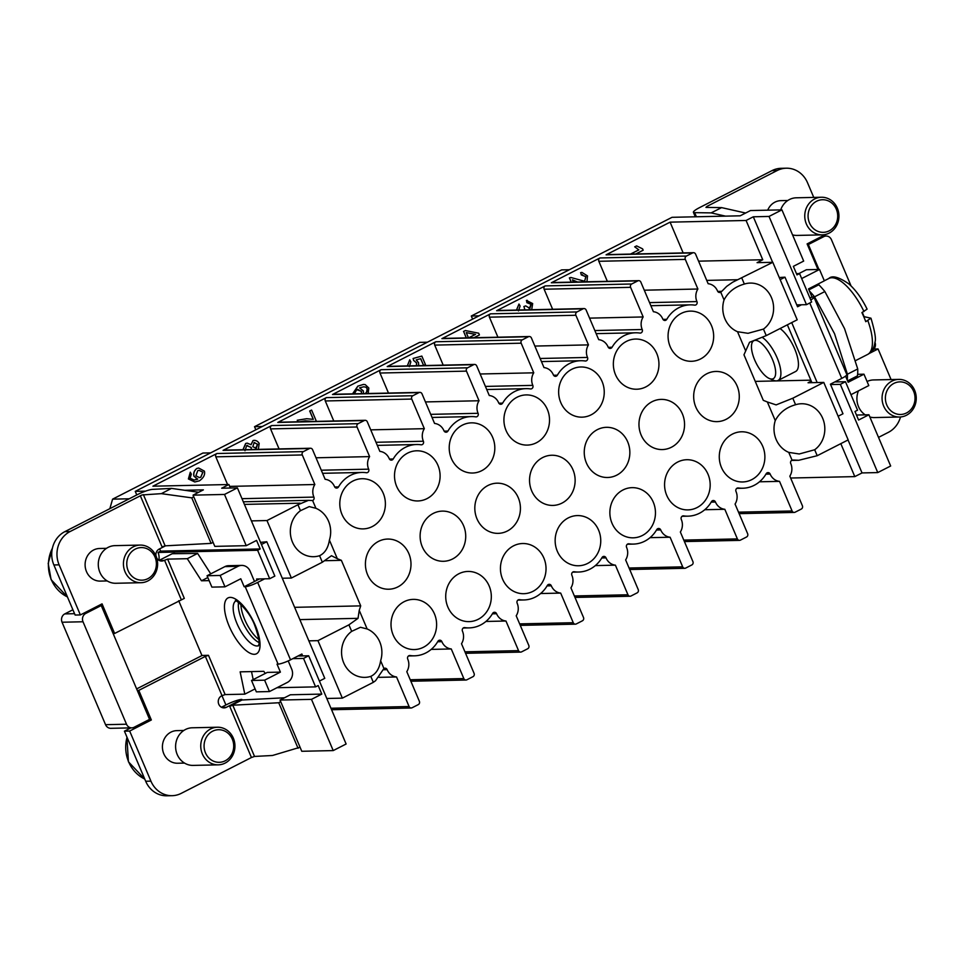 <?xml version="1.0" encoding="UTF-8"?>
<svg xmlns="http://www.w3.org/2000/svg" width="964" height="964" viewBox="0 0 964 964"><rect width="100%" height="100%" fill="white"/><g stroke="black" fill="none" stroke-linecap="round" stroke-linejoin="round"><path stroke-width="1.45" d="M489.17 585.992A25.088 22.799 88.7 0 0 467.974 571.447A25.088 22.799 88.7 0 0 447.874 607.079A25.088 22.799 88.7 0 0 469.07 621.623A25.088 22.799 88.7 0 0 489.17 585.992M708.022 474.264A25.088 22.799 88.7 0 0 686.826 459.72A25.088 22.799 88.7 0 0 666.726 495.351A25.088 22.799 88.7 0 0 687.922 509.896A25.088 22.799 88.7 0 0 708.022 474.264M775.261 420.593L767.356 401.976L776.128 404.892L792.806 398.216L795.577 404.735C786.226 407.362 779.454 412.652 775.261 420.593A25.088 22.799 88.7 0 0 776.153 439.488A25.088 22.799 88.7 0 0 788.757 452.381L799.24 453.984L814.688 449.754L817.207 455.707L848.175 439.897L823.774 382.407L808.061 382.756L811.266 381.117M795.577 404.735A25.088 22.799 -91.3 0 1 801.482 403.747A25.088 22.799 -91.3 0 1 822.678 418.292A25.088 22.799 -91.3 0 1 814.688 449.754M383.238 493.255A25.088 22.799 88.7 0 0 362.042 478.722A25.088 22.799 88.7 0 0 341.943 514.342A25.088 22.799 88.7 0 0 363.139 528.887A25.088 22.799 88.7 0 0 383.238 493.255M492.664 437.391A25.088 22.799 88.7 0 0 471.468 422.847A25.088 22.799 88.7 0 0 451.369 458.478A25.088 22.799 88.7 0 0 472.565 473.023A25.088 22.799 88.7 0 0 492.664 437.391M602.09 381.527A25.088 22.799 88.7 0 0 580.894 366.983A25.088 22.799 88.7 0 0 560.795 402.615A25.088 22.799 88.7 0 0 581.991 417.159A25.088 22.799 88.7 0 0 602.09 381.527M711.504 325.663A25.088 22.799 88.7 0 0 690.308 311.119A25.088 22.799 88.7 0 0 670.221 346.751A25.088 22.799 88.7 0 0 691.417 361.295A25.088 22.799 88.7 0 0 711.504 325.663M737.123 385.998A25.088 22.799 88.7 0 0 715.927 371.453A25.088 22.799 88.7 0 0 695.827 407.085A25.088 22.799 88.7 0 0 717.023 421.63A25.088 22.799 88.7 0 0 737.123 385.998M682.404 413.93A25.088 22.799 88.7 0 0 661.208 399.385A25.088 22.799 88.7 0 0 641.12 435.017A25.088 22.799 88.7 0 0 662.316 449.561A25.088 22.799 88.7 0 0 682.404 413.93M463.564 525.657A25.088 22.799 88.7 0 0 442.368 511.113A25.088 22.799 88.7 0 0 422.268 546.745A25.088 22.799 88.7 0 0 443.464 561.289A25.088 22.799 88.7 0 0 463.564 525.657M518.271 497.725A25.088 22.799 88.7 0 0 497.075 483.181A25.088 22.799 88.7 0 0 476.975 518.813A25.088 22.799 88.7 0 0 498.171 533.357A25.088 22.799 88.7 0 0 518.271 497.725M627.697 441.861A25.088 22.799 88.7 0 0 606.501 427.317A25.088 22.799 88.7 0 0 586.401 462.949A25.088 22.799 88.7 0 0 607.597 477.493A25.088 22.799 88.7 0 0 627.697 441.861M408.844 553.589A25.088 22.799 88.7 0 0 387.649 539.057A25.088 22.799 88.7 0 0 367.561 574.677A25.088 22.799 88.7 0 0 388.757 589.221A25.088 22.799 88.7 0 0 408.844 553.589M656.797 353.595A25.088 22.799 88.7 0 0 635.601 339.051A25.088 22.799 88.7 0 0 615.502 374.683A25.088 22.799 88.7 0 0 636.698 389.227A25.088 22.799 88.7 0 0 656.797 353.595M437.945 465.323A25.088 22.799 88.7 0 0 416.749 450.791A25.088 22.799 88.7 0 0 396.662 486.41A25.088 22.799 88.7 0 0 417.858 500.955A25.088 22.799 88.7 0 0 437.945 465.323M266.98 520.548L291.381 578.038L322.35 562.229L319.578 555.71A25.088 22.799 -91.3 0 1 313.674 556.698A25.088 22.799 -91.3 0 1 292.478 542.154A25.088 22.799 -91.3 0 1 300.467 510.691L297.948 504.738L266.98 520.548L251.423 520.897M383.286 669.739L387.142 669.655A2.506 2.277 88.7 0 0 383.925 668.51L380.635 660.75A25.088 22.799 88.7 0 0 379.744 641.855A25.088 22.799 88.7 0 0 367.139 628.962L359.235 610.332L360.705 605.874L341.377 560.337L337.316 558.698L329.411 540.081A25.088 22.799 88.7 0 0 328.531 521.199A25.088 22.799 88.7 0 0 315.915 508.293L309.227 506.606L300.467 510.691M762.729 446.332A25.088 22.799 88.7 0 0 741.533 431.788A25.088 22.799 88.7 0 0 721.434 467.42A25.088 22.799 88.7 0 0 742.629 481.964A25.088 22.799 88.7 0 0 762.729 446.332M653.303 502.196A25.088 22.799 88.7 0 0 632.107 487.651A25.088 22.799 88.7 0 0 612.019 523.283A25.088 22.799 88.7 0 0 633.215 537.828A25.088 22.799 88.7 0 0 653.303 502.196M543.877 558.06A25.088 22.799 88.7 0 0 522.681 543.515A25.088 22.799 88.7 0 0 502.593 579.147A25.088 22.799 88.7 0 0 523.789 593.691A25.088 22.799 88.7 0 0 543.877 558.06M434.463 613.923A25.088 22.799 88.7 0 0 413.267 599.379A25.088 22.799 88.7 0 0 393.167 635.011A25.088 22.799 88.7 0 0 414.363 649.555A25.088 22.799 88.7 0 0 434.463 613.923M373.321 682.331L370.803 676.379A25.088 22.799 -91.3 0 1 364.898 677.367A25.088 22.799 -91.3 0 1 343.702 662.822A25.088 22.799 -91.3 0 1 351.691 631.36L348.92 624.841L317.951 640.65L342.353 698.141L373.321 682.331L375.514 680.765L383.925 668.51M367.139 628.962L360.452 627.275L351.691 631.36M568.278 517.909A25.088 22.799 88.7 0 0 557.3 551.215A25.088 22.799 88.7 0 0 578.496 565.76A25.088 22.799 88.7 0 0 598.596 530.128A25.088 22.799 88.7 0 0 577.4 515.583A25.088 22.799 88.7 0 0 568.278 517.909M741.834 278.114L744.353 284.067C735.002 286.694 728.23 291.984 724.048 299.925A25.088 22.799 88.7 0 0 724.928 318.819A25.088 22.799 88.7 0 0 737.532 331.712L748.028 333.315L763.464 329.086L766.235 335.605L797.204 319.795L772.803 262.304L732.604 282.247L726.723 286.344L721.795 291.333L717.734 291.429M744.353 284.067A25.088 22.799 -91.3 0 1 750.269 283.079A25.088 22.799 -91.3 0 1 771.465 297.623A25.088 22.799 -91.3 0 1 763.464 329.086M547.371 409.459A25.088 22.799 88.7 0 0 526.175 394.915A25.088 22.799 88.7 0 0 506.076 430.547A25.088 22.799 88.7 0 0 527.284 445.091A25.088 22.799 88.7 0 0 536.394 442.765A25.088 22.799 88.7 0 0 547.371 409.459M572.99 469.793A25.088 22.799 88.7 0 0 551.782 455.249A25.088 22.799 88.7 0 0 531.694 490.881A25.088 22.799 88.7 0 0 552.89 505.425A25.088 22.799 88.7 0 0 562 503.1A25.088 22.799 88.7 0 0 572.99 469.793M315.915 508.293L312.625 500.521A2.506 2.277 88.7 0 0 313.903 497.099L241.988 498.677M765.922 474.168L770.152 474.071A2.506 2.277 88.7 0 0 766.163 473.758A31.366 28.498 88.7 0 1 742.774 488.23L736.785 488.362M737.665 487.965L738.364 487.953A2.506 2.277 88.7 0 0 736.014 491.507A12.544 11.399 88.7 0 1 735.062 504.064L747.63 533.682A2.506 2.277 -91.3 0 1 746.534 537.008L740.424 540.129A2.506 2.277 -91.3 0 1 737.388 538.912L683.789 540.093M711.215 502.099L715.445 502.003A2.506 2.277 88.7 0 0 711.444 501.69A31.366 28.498 88.7 0 1 688.055 516.162L682.066 516.294M682.946 515.897L683.657 515.885A2.506 2.277 88.7 0 0 681.295 519.439A12.544 11.399 88.7 0 1 680.355 531.995L692.923 561.614A2.506 2.277 -91.3 0 1 691.827 564.94L685.705 568.073A2.506 2.277 -91.3 0 1 682.681 566.844L629.07 568.025M656.496 530.031L660.726 529.935A2.506 2.277 88.7 0 0 656.737 529.622A31.366 28.498 88.7 0 1 633.348 544.094L627.359 544.226M628.239 543.829L628.938 543.817A2.506 2.277 88.7 0 0 626.588 547.371A12.544 11.399 88.7 0 1 625.636 559.927L638.216 589.546A2.506 2.277 -91.3 0 1 637.108 592.872L630.998 596.005A2.506 2.277 -91.3 0 1 627.962 594.776L574.363 595.957M601.789 557.963L606.019 557.867A2.506 2.277 88.7 0 0 602.018 557.553A31.366 28.498 88.7 0 1 578.641 572.026L572.64 572.158M573.532 571.76L574.231 571.748A2.506 2.277 88.7 0 0 571.881 575.303A12.544 11.399 88.7 0 1 570.929 587.859L583.497 617.478A2.506 2.277 -91.3 0 1 582.401 620.804L576.291 623.937A2.506 2.277 -91.3 0 1 573.255 622.708L519.656 623.889M547.07 585.895L551.312 585.799A2.506 2.277 88.7 0 0 547.311 585.485A31.366 28.498 88.7 0 1 523.922 599.957L517.933 600.09M518.813 599.692L519.524 599.68A2.506 2.277 88.7 0 0 517.162 603.235A12.544 11.399 88.7 0 1 516.21 615.791L528.79 645.41A2.506 2.277 -91.3 0 1 527.694 648.748L521.572 651.869A2.506 2.277 -91.3 0 1 518.548 650.64L464.937 651.821M492.363 613.827L496.593 613.731A2.506 2.277 88.7 0 0 492.604 613.429A31.366 28.498 88.7 0 1 469.215 627.889L463.226 628.022M464.106 627.624L464.805 627.612A2.506 2.277 88.7 0 0 462.455 631.167A12.544 11.399 88.7 0 1 461.503 643.723L474.071 673.342A2.506 2.277 -91.3 0 1 472.975 676.68L466.865 679.801A2.506 2.277 -91.3 0 1 463.829 678.572L410.23 679.753M792.529 460.033L792.059 460.153A2.506 2.277 88.7 0 0 790.769 463.588A12.544 11.399 88.7 0 1 789.829 476.156L802.385 505.726A2.506 2.277 -91.3 0 1 801.289 509.064L795.131 512.197A2.506 2.277 -91.3 0 1 792.095 510.98L738.496 512.161M409.399 655.556L410.098 655.544A2.506 2.277 88.7 0 0 407.736 659.099A12.544 11.399 88.7 0 1 406.796 671.655L419.364 701.274A2.506 2.277 -91.3 0 1 418.268 704.612L412.11 707.745A2.506 2.277 -91.3 0 1 409.085 706.528L330.941 708.239M437.656 641.759L441.886 641.663A2.506 2.277 88.7 0 0 437.885 641.361A31.366 28.498 88.7 0 1 414.508 655.821L408.507 655.954M552.625 309.263L544.13 289.224L630.601 287.332A2.506 2.277 -91.3 0 1 631.697 283.994L637.819 280.873A2.506 2.277 -91.3 0 1 640.843 282.103L653.411 311.721A12.544 11.399 88.7 0 1 662.786 319.012A2.506 2.277 88.7 0 0 666.787 319.313A31.366 28.498 88.7 0 1 690.176 304.853A31.366 28.498 88.7 0 1 694.574 305.13A2.506 2.277 88.7 0 0 696.936 301.575L649.555 302.612M497.918 337.195L489.411 317.156L575.882 315.264A2.506 2.277 -91.3 0 1 576.99 311.938L583.1 308.805A2.506 2.277 -91.3 0 1 586.136 310.034L598.704 339.653A12.544 11.399 88.7 0 1 608.079 346.944A2.506 2.277 88.7 0 0 612.08 347.257A31.366 28.498 88.7 0 1 635.457 332.785A31.366 28.498 88.7 0 1 639.867 333.062A2.506 2.277 88.7 0 0 642.217 329.507L594.836 330.556M443.211 365.127L434.704 345.1L521.175 343.196A2.506 2.277 -91.3 0 1 522.271 339.87L528.393 336.737A2.506 2.277 -91.3 0 1 531.417 337.966L543.997 367.585A12.544 11.399 88.7 0 1 553.372 374.876A2.506 2.277 88.7 0 0 557.361 375.189A31.366 28.498 88.7 0 1 580.75 360.717A31.366 28.498 88.7 0 1 585.16 360.994A2.506 2.277 88.7 0 0 587.51 357.439L540.129 358.488M388.492 393.071L379.985 373.032L466.468 371.128A2.506 2.277 -91.3 0 1 467.564 367.802L473.673 364.681A2.506 2.277 -91.3 0 1 476.71 365.898L489.278 395.517A12.544 11.399 88.7 0 1 498.653 402.807A2.506 2.277 88.7 0 0 502.654 403.121A31.366 28.498 88.7 0 1 526.043 388.649A31.366 28.498 88.7 0 1 530.441 388.926A2.506 2.277 88.7 0 0 532.803 385.371L485.422 386.419M333.785 421.003L325.278 400.964L411.749 399.06A2.506 2.277 -91.3 0 1 412.857 395.734L418.966 392.613A2.506 2.277 -91.3 0 1 422.003 393.83L434.571 423.449A12.544 11.399 88.7 0 1 443.946 430.739A2.506 2.277 88.7 0 0 447.947 431.053A31.366 28.498 88.7 0 1 471.324 416.581A31.366 28.498 88.7 0 1 475.734 416.858A2.506 2.277 88.7 0 0 478.084 413.303L430.703 414.351M279.078 448.935L270.571 428.896L357.042 426.992A2.506 2.277 -91.3 0 1 358.138 423.666L364.259 420.545A2.506 2.277 -91.3 0 1 367.284 421.762L379.864 451.381A12.544 11.399 88.7 0 1 389.239 458.671A2.506 2.277 88.7 0 0 393.228 458.985A31.366 28.498 88.7 0 1 416.617 444.512A31.366 28.498 88.7 0 1 421.015 444.79A2.506 2.277 88.7 0 0 423.377 441.235L375.996 442.283M227.576 484.555L215.816 456.84L302.286 454.948A2.506 2.277 -91.3 0 1 303.395 451.61L309.54 448.477A2.506 2.277 -91.3 0 1 312.577 449.694L325.145 479.313A12.544 11.399 88.7 0 1 334.52 486.603A2.506 2.277 88.7 0 0 338.521 486.916A31.366 28.498 88.7 0 1 361.91 472.444A31.366 28.498 88.7 0 1 366.308 472.722A2.506 2.277 88.7 0 0 368.67 469.167L321.289 470.215M607.344 281.331L598.837 261.292L685.308 259.4A2.506 2.277 -91.3 0 1 686.404 256.062L692.562 252.93A2.506 2.277 -91.3 0 1 695.598 254.147L708.142 283.717A12.544 11.399 88.7 0 1 717.529 291.02A2.506 2.277 88.7 0 0 720.747 292.164L721.795 291.333M598.837 261.292A2.506 2.277 -91.3 0 1 599.933 257.966L551.336 282.777A2.506 2.277 -91.3 0 1 552.252 282.548L638.722 280.645M215.816 456.84A2.506 2.277 -91.3 0 1 216.912 453.514L152.915 486.193L228.902 484.518L221.684 488.206L237.397 487.868L224.504 494.448L193.053 495.147L214.803 546.371L246.242 545.684L224.504 494.448M270.571 428.896A2.506 2.277 -91.3 0 1 271.667 425.558L223.07 450.369A2.506 2.277 -91.3 0 1 223.985 450.14L310.456 448.236M325.278 400.964A2.506 2.277 -91.3 0 1 326.374 397.626L277.777 422.437A2.506 2.277 -91.3 0 1 278.692 422.208L365.163 420.304M379.985 373.032A2.506 2.277 -91.3 0 1 381.093 369.694L332.496 394.505A2.506 2.277 -91.3 0 1 333.399 394.276L419.882 392.372M434.704 345.1A2.506 2.277 -91.3 0 1 435.8 341.762L387.203 366.573A2.506 2.277 -91.3 0 1 388.118 366.344L474.589 364.44M489.411 317.156A2.506 2.277 -91.3 0 1 490.507 313.83L441.91 338.641A2.506 2.277 -91.3 0 1 442.825 338.412L529.296 336.508M544.13 289.224A2.506 2.277 -91.3 0 1 545.226 285.898L496.629 310.709A2.506 2.277 -91.3 0 1 497.532 310.48L584.015 308.576M221.443 707.251L226.275 704.792A12.544 2.109 157 0 1 235.108 701.033A12.544 2.109 157 0 1 241.831 699.406L242.085 699.997M817.364 284.404L818.834 284.778A65.865 25.197 63 0 1 824.871 291.538L844.536 328.603L857.731 368.959L847.404 374.225A65.865 25.197 63 0 1 847.26 380.117L848.163 382.25L863.961 374.189L868.793 385.576L850.971 394.674M847.404 374.225L834.547 333.701L814.544 296.816L824.871 291.538M754.655 359.897A21.329 8.158 63 0 1 751.727 343.943A21.329 8.158 63 0 1 760.391 342.449A21.329 8.158 63 0 1 772.465 359.5A21.329 8.158 63 0 1 769.38 378.527A21.329 8.158 63 0 1 754.655 359.897M762.126 337.243A25.088 9.604 63 0 1 777.141 357.885A25.088 9.604 63 0 1 778.069 380.467A25.088 9.604 63 0 1 773.502 380.262L769.38 378.527M780.057 328.543A25.088 9.604 63 0 1 794.685 348.92A25.088 9.604 63 0 1 795.613 371.502L778.069 380.467M225.094 763.114A18.822 17.099 -91.3 0 1 218.262 764.85A18.822 17.099 -91.3 0 1 201.199 750.269A18.822 17.099 -91.3 0 1 210.598 728.965A18.822 17.099 -91.3 0 1 217.43 727.23A18.822 17.099 -91.3 0 1 234.493 741.81A18.822 17.099 -91.3 0 1 225.094 763.114M218.262 764.85L193.101 765.404A18.822 17.099 -91.3 0 1 176.05 750.823A18.822 17.099 -91.3 0 1 185.437 729.519A18.822 17.099 -91.3 0 1 192.27 727.784L217.43 727.23M225.178 760.813A16.304 14.822 -91.3 0 1 205.477 752.872A16.304 14.822 -91.3 0 1 212.61 731.218A16.304 14.822 -91.3 0 1 232.312 739.171A16.304 14.822 -91.3 0 1 225.178 760.813M184.522 763.09L177.581 763.235A16.304 14.822 -91.3 0 1 162.808 750.595A16.304 14.822 -91.3 0 1 170.941 732.134A16.304 14.822 -91.3 0 1 176.87 730.628L183.799 730.471M80.374 614.936L75.132 615.044L53.876 564.964A25.088 22.799 88.7 0 1 64.853 531.646L137.117 494.761A12.544 2.109 157 0 1 145.95 491.001A12.544 2.109 157 0 1 152.686 489.375L171.496 488.387L161.362 493.652L142.033 494.954L70.095 531.538A25.088 22.799 88.7 0 0 59.117 564.844L80.374 614.936L102.051 603.862L114.62 633.469L184.317 598.391L167.64 559.12L164.013 560.458A6.278 5.7 -91.3 0 1 156.758 558.06M147.781 580.979A18.822 17.099 88.7 0 0 157.168 559.674A18.822 17.099 88.7 0 0 140.117 545.082A18.822 17.099 88.7 0 0 133.285 546.829A18.822 17.099 88.7 0 0 123.886 568.133A18.822 17.099 88.7 0 0 140.949 582.714A18.822 17.099 88.7 0 0 147.781 580.979M140.117 545.082L114.957 545.636A18.822 17.099 88.7 0 0 108.125 547.371A18.822 17.099 88.7 0 0 98.738 568.688A18.822 17.099 88.7 0 0 115.788 583.268L140.949 582.714M147.866 578.677A16.304 14.822 88.7 0 0 154.999 557.023A16.304 14.822 88.7 0 0 135.297 549.082A16.304 14.822 88.7 0 0 128.164 570.724A16.304 14.822 88.7 0 0 147.866 578.677M107.209 580.943L100.268 581.099A16.304 14.822 -91.3 0 1 85.495 568.459A16.304 14.822 -91.3 0 1 93.629 549.998A16.304 14.822 -91.3 0 1 99.557 548.492L106.486 548.335M229.709 706.287L251.447 757.511L254.52 756.439L232.782 705.214L229.709 706.287L242.024 699.997L284.476 697.779M208.477 655.315L205.368 656.388L222.033 695.659L225.142 694.586L208.477 655.315L202.187 655.448L136.635 688.911M140.31 495.689L162.06 546.913L165.133 545.841L211.092 543.383L191.764 497.858L161.362 493.652M238.554 602.536A25.088 9.604 -117 0 0 244.025 624.937A25.088 9.604 -117 0 0 258.967 642.518M245.218 586.715L278.078 664.124A10.038 1.687 -23 0 0 283.452 662.822A10.038 1.687 -23 0 0 290.526 659.822L257.665 582.413A10.038 1.687 157 0 1 250.604 585.413A10.038 1.687 157 0 1 245.218 586.715L244.169 586.739L240.783 578.774L224.986 586.835L220.154 575.448L238.012 566.326A10.038 9.122 -91.3 0 1 241.663 565.41A10.038 9.122 -91.3 0 1 244.989 566.013A10.038 9.122 -91.3 0 1 250.146 571.218L254.496 581.473L244.169 586.739M891.905 381.129A18.822 17.099 88.7 0 0 882.518 402.434A18.822 17.099 88.7 0 0 899.569 417.014A18.822 17.099 88.7 0 0 906.401 415.279A18.822 17.099 88.7 0 0 915.8 393.975A18.822 17.099 88.7 0 0 898.749 379.394A18.822 17.099 88.7 0 0 891.905 381.129M858.454 390.854A18.822 17.099 88.7 0 0 865.202 414.845M869.853 416.99A18.822 17.099 88.7 0 0 874.408 417.569L899.569 417.014M893.929 383.383A16.304 14.822 88.7 0 0 886.784 405.025A16.304 14.822 88.7 0 0 906.485 412.978A16.304 14.822 88.7 0 0 913.631 391.324A16.304 14.822 88.7 0 0 893.929 383.383M696.37 216.78L694.634 212.683A12.544 2.109 157 0 1 693.405 212.321A12.544 2.109 157 0 1 693.947 211.224A12.544 2.109 157 0 1 699.719 207.525L771.971 170.64A25.088 22.799 -91.3 0 1 781.093 168.314L786.335 168.206A25.088 22.799 -91.3 0 1 807.531 182.75L813.749 197.415M814.592 198.982A18.822 17.099 -91.3 0 1 821.424 197.246A18.822 17.099 -91.3 0 1 838.487 211.827A18.822 17.099 -91.3 0 1 829.088 233.131A18.822 17.099 -91.3 0 1 822.256 234.879A18.822 17.099 -91.3 0 1 805.205 220.286A18.822 17.099 -91.3 0 1 814.592 198.982M780.695 209.887A18.822 17.099 -91.3 0 1 789.444 199.536A18.822 17.099 -91.3 0 1 796.276 197.801L821.424 197.246M816.604 201.235A16.304 14.822 -91.3 0 1 836.306 209.188A16.304 14.822 -91.3 0 1 829.173 230.842A16.304 14.822 -91.3 0 1 809.471 222.889A16.304 14.822 -91.3 0 1 816.604 201.235M767.73 210.164A16.304 14.822 -91.3 0 1 774.948 202.151A16.304 14.822 -91.3 0 1 780.864 200.645L787.805 200.5M707.456 207.417L707.01 206.368L705.949 207.405L721.614 207.622L711.119 212.887L725.531 216.141M838.138 416.243L842.982 413.773L830.414 384.178L841.765 378.382A10.038 1.687 -23 0 0 846.38 375.43A10.038 1.687 -23 0 0 846.814 374.55L813.953 297.141A10.038 1.687 157 0 1 813.52 298.021A10.038 1.687 157 0 1 810.76 299.973M809.893 297.912L812.977 296.852A10.038 1.687 157 0 1 813.953 297.141M288.212 660.918L291.694 669.124A10.038 9.122 -91.3 0 1 292.008 676.8A10.038 9.122 -91.3 0 1 287.308 682.452L269.45 691.562L256.34 691.851L251.508 680.464L267.305 672.402L280.404 672.113L264.618 680.174L269.45 691.562M863.72 316.59L870.902 318.168L865.768 321.699A42.657 16.316 -117 0 0 863.961 317.144A42.657 16.316 -117 0 0 861.9 312.589L867.106 309.143C861.937 298.599 855.899 290.236 849.019 284.019C838.885 276.993 832.149 275.15 828.811 278.488A42.657 16.316 63 0 1 863.973 311.541M796.758 304.877L806.482 304.672L811.64 302.033L799.566 273.571L796.987 274.897L793.36 266.353L803.675 261.087L781.937 209.863L750.486 210.55L740.171 215.816L672.041 217.31L135.249 491.363L145.54 491.146M221.973 695.695L225.913 704.973M72.89 609.766L64.793 613.899A6.278 5.7 -91.3 0 0 62.045 622.226L105.546 724.687A6.278 5.7 88.7 0 0 110.836 728.314L131.803 727.856A6.278 5.7 -91.3 0 1 126.501 724.217L83.012 621.768A6.278 5.7 -91.3 0 1 85.76 613.441L101.244 605.537L98.677 605.597M158.879 560.265A12.544 11.399 88.7 0 0 158.036 552.456L160.614 551.131L159.638 548.841M136.755 494.942L135.249 491.363M199.379 477.602L200.669 477.288L202.838 472.203L199.066 470.336M195.885 475.746L199.428 477.602L200.765 477.288L202.946 472.203L199.114 470.336L197.765 470.637L195.885 475.746M191.33 474.131L190.077 478.204L194.101 480.06L197.379 479.325L193.981 476.083C193.366 473.059 194.342 470.516 196.897 468.444L198.692 468.034L204.404 471.143C205.272 474.625 203.609 477.855 199.415 480.819L194.836 481.964L188.498 478.951L190.306 472.191L191.33 474.131M194.053 480.06L197.753 479.108M197.644 479.12L193.872 476.083C193.258 473.059 194.234 470.516 196.801 468.456L198.632 468.034M194.788 481.964L188.39 478.951L190.306 472.191M313.216 419.304L309.685 410.989L311.613 410.062L316.3 421.111L315.746 421.389M313.228 421.449L305.383 420.834L300.009 421.738M313.119 421.449L305.323 420.834M297.997 421.786L297.346 420.244L306.673 418.725L313.336 419.352L309.781 410.989L311.613 410.062M297.888 421.786L297.346 420.244M297.237 420.244L306.612 418.725M407.411 365.922L409.748 359.777L410.857 361.898L409.314 366.669M416.569 365.718L416.617 362.91L413.785 360.572L413.182 358.488L421.834 356.078L425.437 364.561L423.618 365.489L420.738 358.68L416.183 359.885L418.521 362.621L418.677 365.669M416.472 365.718L416.508 362.91L413.785 360.572M413.677 360.572L413.182 358.488M413.074 358.488L421.834 356.078M420.641 358.716L423.618 365.489M407.314 365.922L409.748 359.777M516.571 310.059L518.969 304.034L520.102 306.01L518.475 310.902M524.91 309.878L523.958 306.528L525.717 305.889L529.899 308.408L531.14 304.383L527.031 302.72L526.477 300.455L527.26 300.334M524.814 309.878L523.958 306.528M523.85 306.528L525.717 305.889M529.212 308.576L531.031 304.383L527.838 302.588M529.164 308.576L529.802 308.42M526.922 302.72L526.477 300.455L532.67 303.552L531.694 309.721M526.38 300.455L527.212 300.334M516.463 310.059L518.969 304.034M630.601 254.074L638.843 249.869L634.782 246.844L636.614 245.904L642.59 248.857L643.169 250.206L635.818 253.954M630.492 254.074L638.843 249.869M638.746 249.869L634.782 246.844M634.674 246.844L636.614 245.904M571.242 282.127L569.447 277.909L570.977 277.475M571.134 282.127L569.447 277.909M569.35 277.921L570.881 277.487L584.606 281.247L585.919 276.656L581.4 274.921L580.689 272.655L581.943 272.414L587.51 275.909L586.968 281.777M583.678 281.428L584.606 281.247L585.823 276.668L581.304 274.921L582.473 274.668M583.63 281.428L584.497 281.247M581.304 274.921L580.689 272.655M580.581 272.655L581.894 272.414M577.52 281.994L572.52 279.897L573.447 282.078M577.412 281.994L572.411 279.897M468.456 337.846L466.239 332.604L475.493 334.388L468.733 337.846M468.625 337.846L475.385 334.388L466.251 332.628M466.359 337.894L463.612 331.435L465.359 330.544L478.698 333.207L479.433 334.93L473.951 337.725M466.251 337.894L463.612 331.435M463.515 331.447L465.359 330.544M361.38 393.661L361.404 391.36L357.801 389.42L356.716 389.673L354.354 393.818M361.488 393.661L361.512 391.36L356.716 389.673M366.26 393.553L367.212 388.685L365.959 387.191L363.802 386.793L359.548 387.829L363.368 390.926L363.512 393.613M365.886 392.842L367.296 391.215M367.188 391.215L367.115 388.685L365.959 387.191M365.862 387.191L363.741 386.805M352.655 393.854L357.933 386.13L363.524 384.431L365.236 384.624L368.826 388.022L368.176 393.517M352.559 393.854L357.825 386.13L363.464 384.431M366.356 393.553L365.995 392.842M255.629 448.405L257.557 444.235L254.014 442.669M257.665 444.235L254.122 442.669L252.809 446.73L256.364 448.26L257.557 444.235M254.761 442.524L254.122 442.669M251.243 449.537L251.122 447.465L246.567 445.633M251.351 449.537L251.23 447.453L246.676 445.633L244.977 450.73M247.628 445.416L246.676 445.633M243.048 449.718L245.772 443.464L247.23 443.139L251.074 444.729L253.134 440.548L254.219 440.307L253.134 440.548C255.532 439.958 257.557 440.909 259.195 443.404L258.352 449.381M242.94 449.718L245.663 443.464L247.133 443.139M250.977 444.729L253.026 440.548M683.151 252.917L670.088 222.154L606.091 254.821A2.506 2.277 -91.3 0 1 606.995 254.592L693.478 252.689M109.848 508.679L112.583 499.159L202.91 453.044L210.646 452.875M255.846 429.799L254.52 426.691L419.689 342.365L427.438 342.196M569.375 269.727L561.626 269.896L471.3 316.011L472.625 319.12M870.902 318.168L870.986 318.265C874.866 331.351 876.192 339.304 874.963 342.124C874.143 348.269 871.697 352.378 867.6 354.463A42.657 16.316 63 0 0 867.841 320.651M845.561 376.117L847.26 380.117M798.867 273.595L806.41 269.739L819.508 269.462L801.674 278.56M241.663 565.41L228.564 565.687A10.038 9.122 88.7 0 0 224.913 566.615L207.055 575.737L220.154 575.448M224.986 586.835L211.887 587.124L207.055 575.737M253.183 679.608L251.52 671.607M159.12 560.397L172.195 553.722L197.62 553.42L210.742 573.857M265.269 673.45L263.799 671.33L240.144 671.848L244.796 694.152L225.142 694.586M779.261 277.536L784.985 277.174L797.553 306.769L801.458 304.781M811.929 296.876L808.543 288.899L824.341 280.837L819.508 269.462M811.917 382.672L787.371 324.82M784.985 277.174L780.153 279.644M791.709 322.603L817.159 382.551M694.634 212.683L696.43 216.78M825.714 234.409L807.109 243.904L817.966 269.486M707.01 206.368L777.213 170.52A25.088 22.799 -91.3 0 1 786.335 168.206M822.256 234.879L797.095 235.421A18.822 17.099 -91.3 0 1 792.541 234.855M694.683 212.658L711.119 212.887M745.63 213.032L721.614 207.622M874.951 342.208A6.278 5.7 -91.3 0 1 872.167 350.45L872.071 350.498M898.749 379.394L873.589 379.937A18.822 17.099 88.7 0 0 867.07 381.515M863.961 374.189L857.635 374.321M891.073 379.551L878.071 348.956L869.203 353.487M878.517 437.379L888.362 432.354A25.088 22.799 88.7 0 0 900.509 416.966M873.938 349.04L878.071 348.956M278.078 664.124L277.03 664.148L280.404 672.113M302.684 655.906L301.877 654.014L290.526 659.822M209.128 580.617L201.488 580.786L187.293 558.686L167.64 559.12M201.97 655.556L178.702 600.741M261.437 544.467L266.787 541.744L260.533 542.371M266.787 541.744L324.772 678.343L319.421 681.078M259.424 578.954L254.496 581.473M257.075 580.147L256.593 579.015L269.691 578.725L274.848 576.086L237.397 487.868M258.786 639.481A25.088 9.604 63 0 1 240.904 604.452M251.447 757.511L181.232 793.36A25.088 22.799 -91.3 0 1 172.122 795.686A25.088 22.799 -91.3 0 1 150.926 781.141L129.67 731.049L151.348 719.975L138.78 690.381L205.368 656.388M222.033 695.659L221.515 695.924A6.278 5.7 88.7 0 0 224.07 707.889A6.278 5.7 88.7 0 0 226.347 707.311L241.831 699.406M257.665 582.413L264.666 578.834M207.826 577.544L201.488 580.786M197.62 553.42L187.293 558.686M113.113 633.493L114.62 633.469M156.011 555.987A6.278 5.7 -91.3 0 1 159.18 549.07L165.567 545.817M213.092 542.346L211.092 543.383M193.764 496.809L191.764 497.858M171.496 488.387L198.668 492.279M264.618 680.174L251.508 680.464M818.834 284.778L808.941 289.827M847.597 380.901L857.49 375.852A65.865 25.197 63 0 0 857.731 368.959M809.447 291.032A65.865 25.197 63 0 1 814.544 296.816M255.086 688.899L244.796 694.152M137.274 690.417L138.78 690.381M172.122 795.686L166.88 795.794A25.088 22.799 -91.3 0 1 145.685 781.25L124.428 731.158L130.851 727.88M124.428 731.158L129.67 731.049M148.251 720.048L151.348 719.975M300.069 747.257L272.499 755.487L254.52 756.439M280.741 701.72L278.741 702.756L298.069 748.293M232.782 705.214L278.741 702.756M630.601 287.332L643.169 316.951A12.544 11.399 88.7 0 0 642.217 329.507M575.882 315.264L588.462 344.883A12.544 11.399 88.7 0 0 587.51 357.439M521.175 343.196L533.755 372.815A12.544 11.399 88.7 0 0 532.803 385.371M466.468 371.128L479.036 400.747A12.544 11.399 88.7 0 0 478.084 413.303M411.749 399.06L424.329 428.679A12.544 11.399 88.7 0 0 423.377 441.235M357.042 426.992L369.61 456.611A12.544 11.399 88.7 0 0 368.67 469.167M302.286 454.948L314.842 484.518A12.544 11.399 88.7 0 0 313.903 497.099M387.142 669.655A12.544 11.399 88.7 0 0 396.529 676.957L409.085 706.528M410.098 655.544A31.366 28.498 88.7 0 0 414.508 655.821M441.886 641.663A12.544 11.399 88.7 0 0 451.26 648.953L463.829 678.572M464.805 627.612A31.366 28.498 88.7 0 0 469.215 627.889M496.593 613.731A12.544 11.399 88.7 0 0 505.967 621.021L518.548 650.64M519.524 599.68A31.366 28.498 88.7 0 0 523.922 599.957M551.312 585.799A12.544 11.399 88.7 0 0 560.687 593.089L573.255 622.708M574.231 571.748A31.366 28.498 88.7 0 0 578.641 572.026M606.019 557.867A12.544 11.399 88.7 0 0 615.394 565.157L627.962 594.776M628.938 543.817A31.366 28.498 88.7 0 0 633.348 544.094M660.726 529.935A12.544 11.399 88.7 0 0 670.101 537.225L682.681 566.844M683.657 515.885A31.366 28.498 88.7 0 0 688.055 516.162M715.445 502.003A12.544 11.399 88.7 0 0 724.82 509.293L737.388 538.912M738.364 487.953A31.366 28.498 88.7 0 0 742.774 488.23M770.152 474.071A12.544 11.399 88.7 0 0 779.527 481.361L792.095 510.98M792.059 460.153L788.757 452.381M766.235 335.605L749.546 342.28L743.967 354.8L763.295 400.337L767.356 401.976M745.437 350.342L737.532 331.712M720.747 292.164L724.048 299.925M685.308 259.4L697.888 289.019A12.544 11.399 88.7 0 0 696.936 301.575M670.088 222.154L746.088 220.479L753.306 216.792L769.031 216.442L806.482 304.672M781.937 209.863L769.031 216.442M185.124 490.278L203.38 489.869L193.053 495.147M369.61 456.611L316.011 457.792M424.329 428.679L370.718 429.86M479.036 400.747L425.437 401.928M533.755 372.815L480.144 373.996M588.462 344.883L534.851 346.064M643.169 316.951L589.57 318.132M697.888 289.019L644.277 290.2M793.396 460.021L798.77 460.274L817.207 455.707M303.515 658.412L315.589 686.874L318.18 685.549L321.795 694.092L311.48 699.358L333.219 750.582L346.124 744.003L308.673 655.773L303.515 658.412L292.815 658.641M333.219 750.582L301.78 751.281L280.03 700.057L290.357 694.779L321.795 694.092M834.776 381.961L845.464 381.72L840.307 384.359L877.758 472.577L890.664 465.998L868.913 414.761L856.466 415.038M877.758 472.577L862.033 472.926L854.803 476.614L790.625 478.024M297.948 504.738L308.492 500.352L312.625 500.521M314.842 484.518L229.697 486.386M779.527 481.361L759.475 481.795M724.82 509.293L704.756 509.727M670.101 537.225L650.049 537.659M615.394 565.157L595.342 565.603M560.687 593.089L540.623 593.535M505.967 621.021L485.916 621.467M451.26 648.953L431.197 649.399M840.813 443.657L854.803 476.614M326.808 698.478L342.353 698.141M396.529 676.957L379.129 677.343M230.396 488.025L228.902 484.518M308.854 640.855L317.951 640.65M370.803 676.379C376.093 673.836 379.37 668.63 380.635 660.75M746.088 220.479L762.753 259.75L757.077 262.654L772.803 262.304M762.753 259.75L698.575 261.16M862.033 472.926L848.043 439.97M772.634 262.316L753.306 216.792M297.984 656.014L308.673 655.773M840.307 384.359L830.582 384.564M276.981 687.718L315.589 686.874M174.424 553.673L173.749 552.107L257.605 550.263L269.691 578.725M257.605 550.263L260.196 548.95L256.569 540.406L246.242 545.684M845.464 381.72L857.55 410.182L854.972 411.495L858.587 420.039L868.913 414.761M810.857 380.165L755.258 381.383M319.578 555.71C324.88 553.167 328.158 547.962 329.411 540.081M337.316 558.698L331.471 555.722L322.35 562.229M348.92 624.841L358.042 618.334L359.235 610.332M291.381 578.038L282.271 578.243M341.377 560.337L324.47 560.711M360.705 605.874L294.623 607.332M823.774 382.407L792.806 398.216M796.457 273.643L799.566 273.571M174.303 553.673A12.544 11.399 88.7 0 0 173.749 552.107L158.036 552.456M101.244 605.537L149.565 719.373L134.08 727.278A6.278 5.7 -91.3 0 1 131.803 727.856M818.954 269.474L808.362 244.519L823.846 236.614A6.278 5.7 -91.3 0 1 831.426 239.675L851.055 285.922M862.298 312.396L864.081 316.59M807.386 244.543L808.362 244.519M358.042 618.334L299.84 619.611M160.614 551.131L260.196 548.95M311.48 699.358L280.03 700.057M129.224 498.786L112.583 499.159M262.268 426.522L254.52 426.691M479.048 315.843L471.3 316.011M666.787 319.313L662.991 319.397M612.08 347.257L608.284 347.329M557.361 375.189L553.577 375.261M502.654 403.121L498.858 403.205M447.947 431.053L444.151 431.137M393.228 458.985L389.444 459.069M338.521 486.916L334.725 487.001M144.745 779.045A34.499 31.342 -91.3 0 1 128.658 761.873A34.499 31.342 -91.3 0 1 127.031 737.303M52.418 548.203A34.499 31.342 88.7 0 0 51.345 579.726A34.499 31.342 88.7 0 0 67.432 596.909M258.473 645.711A25.088 9.604 63 0 1 257.075 645.976A25.088 9.604 63 0 1 236.927 623.443A25.088 9.604 63 0 1 235.674 601.054M255.352 625.564A31.366 12.002 -117 0 0 230.167 597.391A31.366 12.002 -117 0 0 229.155 626.13A31.366 12.002 -117 0 0 254.339 654.303A31.366 12.002 -117 0 0 255.352 625.564M224.913 566.615L238.012 566.326M809.772 302.997L841.765 378.382M771.971 170.64L777.213 170.52M165.133 545.841L143.383 494.616M164.531 560.192L181.208 599.475M64.793 613.899L74.553 613.682M83.193 613.502L85.76 613.441M64.853 531.646L70.095 531.538M53.876 564.964L59.117 564.844M159.434 560.566L164.013 560.458M221.768 707.407L226.347 707.311M145.685 781.25L150.926 781.141M551.336 282.777L637.819 280.873M686.404 256.062L599.933 257.966M606.091 254.821L692.562 252.93M303.395 451.61L216.912 453.514M223.07 450.369L309.54 448.477M358.138 423.666L271.667 425.558M277.777 422.437L364.259 420.545M412.857 395.734L326.374 397.626M332.496 394.505L418.966 392.613M467.564 367.802L381.093 369.694M387.203 366.573L473.673 364.681M522.271 339.87L435.8 341.762M441.91 338.641L528.393 336.737M576.99 311.938L490.507 313.83M496.629 310.709L583.1 308.805M631.697 283.994L545.226 285.898M737.822 279.717L706.733 280.404M300.129 503.184L244.422 504.401M105.546 724.687L126.501 724.217M62.045 622.226L83.012 621.768M821.28 236.674L823.846 236.614M751.727 343.943L752.366 341.148M144.781 779.105L128.417 761.789L126.899 737.002M67.468 596.969L51.104 579.653L48.2 563.422L52.574 547.516M236.011 600.861L235.469 601.018C233.927 598.27 248.833 609.236 254.737 625.371C262.304 646.868 257.617 644.663 258.376 645.904M695.309 216.804L693.405 212.321M824.316 280.789L828.811 278.488M855.683 360.548L867.6 354.463M798.77 460.274L791.552 460.431M411.206 707.986L331.58 709.733M465.949 680.03L410.857 681.235M520.668 652.098L465.576 653.303M575.375 624.166L520.283 625.371M630.082 596.234L574.99 597.439M684.802 568.302L629.709 569.507M739.509 540.37L684.416 541.575M794.216 512.438L739.123 513.643M308.492 500.352L243.314 501.786M690.176 304.853L650.869 305.709M635.457 332.785L596.162 333.64M580.75 360.717L541.443 361.584M526.043 388.649L486.736 389.516M471.324 416.581L432.017 417.448M416.617 444.512L377.31 445.38M361.91 472.444L322.603 473.312M826.124 236.035L822.364 236.12"/></g></svg>

